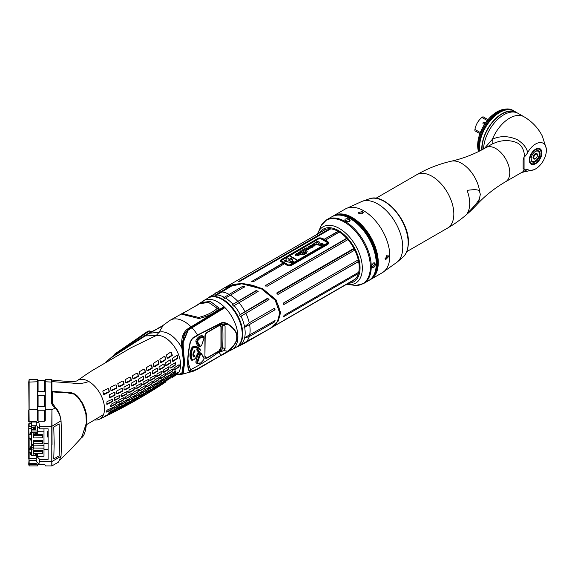 <?xml version="1.0" encoding="UTF-8"?>
<svg xmlns="http://www.w3.org/2000/svg" width="575" height="575" viewBox="0 0 575 575"><rect width="100%" height="100%" fill="white"/><g stroke="black" fill="none" stroke-linecap="round" stroke-linejoin="round"><path stroke-width="0.86" d="M223.553 308.38A27.586 15.928 -120 0 0 223.107 307.941M225.544 298.051L224.904 298.49A28.585 16.503 60 0 0 223.589 297.735L242.478 286.443L244.605 286.774L225.544 298.051A28.685 16.56 60 0 1 232.954 304.254L232.322 304.707A28.585 16.503 60 0 1 233.507 306.044L234.147 305.591A28.685 16.56 60 0 1 240.185 314.539L239.552 315.043A28.585 16.503 60 0 1 240.372 316.674L241.011 316.192A28.685 16.56 60 0 1 244.583 326.902L243.965 327.721L244.662 327.333A28.685 16.56 60 0 1 245.166 332.781A28.685 16.56 60 0 1 244.662 337.662L243.965 337.935L244.583 337.992A28.685 16.56 60 0 1 241.011 344.583L240.372 344.827A28.585 16.503 60 0 1 239.552 345.525L241.543 344.375M223.589 297.735L242.478 286.443M228.9 286.896L230.827 286.537L216.164 295.385A28.585 16.503 60 0 0 214.978 295.349L228.9 286.896L214.978 295.349M279.759 313.095L279.831 312.987C279.565 319.729 276.388 324.853 270.308 328.368L277.423 321.576L279.759 313.095L275.202 300.236L261.467 288.858L241.773 283.798L224.66 287.68L208.933 297.361A28.585 16.503 60 0 0 208.926 297.368L207.841 298.195M241.011 344.583L267.648 329.856L244.871 343.002L239.552 345.525M244.662 337.662L275.073 320.562L274.527 321.978L249.234 336.583L244.583 337.992M243.965 327.721L274.656 310.011L244.662 327.333M234.147 305.591L258.182 291.424L256.256 290.468L232.954 304.254M241.011 316.192L269.014 299.611L267.648 298.209L240.185 314.539M275.073 309.796L274.527 308.214L249.234 322.812L244.583 326.902M224.66 287.68L224.66 287.68C235.642 282.224 247.681 282.469 260.777 288.413L272.205 296.499C274.721 298.964 279.464 304.563 279.831 312.987L279.644 312.85M275.36 300.459L263.623 290.037M229.835 287.105L228.929 287.292M244.576 287.133L242.506 286.81M232.322 304.707L256.285 290.878L256.256 290.468M258.153 291.812L256.285 290.878M239.552 315.043L267.691 298.799L267.648 298.209M268.978 300.157L267.691 298.799M274.656 310.011L274.527 308.214M274.527 321.978L274.606 320.828M225.716 287.105L242.916 283.425L262.495 288.571L276.065 299.87L280.557 312.613L278.264 321.022L271.256 327.793L354.804 279.558M283.935 304.606L283.317 303.118L358.275 259.842M276.805 293.142L277.969 294.436L354.775 250.096M354.143 248.846L276.949 293.415L276.913 292.855L353.905 248.4M265.715 285.703L265.528 285.121L265.715 285.703L267.145 286.257L347.918 239.624M346.941 238.524L265.557 285.509L346.696 238.258M251.929 281.463L253.575 281.613L284.654 263.673A29.009 16.747 60 0 1 287.126 265.363L290.72 265.779L328.002 244.253L328.749 243.074L328.002 241.766A29.009 16.747 60 0 0 325.536 240.07L339.351 232.092M251.785 281.419L283.31 262.89A29.009 16.747 60 0 0 280.837 261.733L280.09 260.971L280.729 260.137M320.57 237.935L321.713 238.129A29.009 16.747 60 0 1 324.185 239.293L338.014 231.308M238.352 281.692L239.811 281.376L330.762 228.864M238.208 281.714L329.59 228.785M283.784 304.455L358.627 261.546M283.849 304.556L358.606 261.395M276.913 324.437L354.947 279.421M355.408 278.968L277.121 324.278M358.707 272.248L284.107 315.316L283.317 316.875L358.383 273.542M238.776 281.613L330.223 228.814M324.185 239.293L338.33 231.488M324.199 239.646A28.585 16.503 60 0 1 325.515 240.4L325.536 240.07M265.557 285.509L265.743 286.091M328.72 243.34L328.332 242.592M280.586 260.77L280.162 261.23M251.814 281.434L283.324 263.242A28.585 16.503 60 0 1 284.366 263.839M292.395 261.517L292.33 259.102L291.259 258.024L290.979 259.641L290.698 258.146L290.095 258.232L289.103 261.05L288.858 258.793L286.911 257.535L285.919 259.857C286.386 260.554 286.077 260.727 284.999 260.389L284.323 260.842L286.487 261.014L284.683 261.172L286.932 261.381L285.286 261.072L285.329 261.575L292.517 262.696L292.007 261.905L293.207 262.293L292.387 261.948L293.48 261.388L292.352 261.848M292.237 259.519L292.33 259.102L292.237 259.519M292.229 262.042L293.207 262.401L292.812 261.826M291.985 262.603L292.517 262.775M291.467 262.653L291.331 262.25L291.467 262.653L285.912 261.46M285.329 261.675L285.286 261.072M285.919 259.857L286.206 260.597M289.175 259.929L289.103 261.151M289.067 261.014L288.866 260.59M290.095 258.232L289.865 259.088L290.095 258.232M290.936 259.368L290.907 259.002M291.187 261.553L290.274 260.877L291.187 261.553L291.367 261.201M291.281 258.786L291.697 259.785L291.489 258.793M292.215 262.509L291.769 262.099M292.33 259.203L292.237 259.627L292.33 259.203M290.936 259.476L290.907 259.052M289.865 259.196L290.095 258.333L289.865 259.196M286.17 260.626L285.919 259.993M286.429 260.928L284.582 260.806M286.587 261.244L286.041 261.122M285.488 261.057L284.891 261.1M287.629 261.79L285.588 261.424M291.985 262.703L291.331 262.351M293.48 261.388L292.387 262.049M297.282 260.418L289.419 255.875L281.096 260.683M290.591 258.513L290.641 259.109L290.591 258.513M289.419 255.774L281.01 260.626L288.966 265.226L297.376 260.367L289.419 255.875M290.763 265.039L327.599 243.771A2.544 1.466 0 0 0 328.347 242.736A2.544 1.466 0 0 0 327.599 241.694L321.763 238.323A2.544 1.466 0 0 0 318.169 238.323L281.333 259.591A2.544 1.466 0 0 0 280.586 260.626A2.544 1.466 0 0 0 281.333 261.668L287.169 265.039A2.544 1.466 0 0 0 290.763 265.039L327.599 243.98A2.544 1.466 0 0 0 328.347 242.938A2.544 1.466 0 0 0 328.339 242.837M319.966 238.136L289.678 255.623L297.634 260.216L327.923 242.736L319.966 238.136L289.764 255.674M280.593 260.734A2.544 1.466 0 0 0 280.586 260.834A2.544 1.466 0 0 0 281.333 261.877L281.793 262.143M283.317 263.019L284.553 263.731M286.17 264.665L287.169 265.248A2.544 1.466 0 0 0 290.763 265.248M327.836 242.787L319.966 238.244M313.641 246.172L313.044 245.245L313.641 246.172L314.884 245.841L315.1 245.072L314.884 245.733L314.582 244.123L313.339 243.786L312.088 244.418L311.729 246.251M311.729 246.301L310.392 245.956L311.442 245.956L311.204 245.482L311.442 245.956L310.392 246.057M311.204 245.374L311.442 245.848L311.204 245.374L310.09 245.439L309.788 246.294L310.09 245.547L309.788 246.294L311.664 247.387L312.563 247.228L312.692 244.842L313.684 244.274L313.044 245.245M313.684 244.375L312.692 244.95L312.548 246.071M323.071 243.836L320.951 243.613L321.849 244.224L320.555 244.397L318.694 241.22L317.652 241.205L314.942 242.679L314.834 244.037L320.872 245.539L323.294 244.289L323.071 243.944L323.294 244.289L320.872 245.647L314.834 244.138L314.597 243.441M320.793 243.8L321.849 244.325M306.303 253.92L304.901 253.309L303.887 253.891M306.295 253.898L305.713 253.985L306.295 253.791L305.756 252.813M307.294 251.778L305.763 252.777L307.294 251.778L305.347 252.116L304.93 249.586L306.252 250.513L306.712 248.709L307.151 249.493L308.25 249.514L310.414 247.681L310.076 246.869L308.991 246.423L307.948 247.322L308.358 248.22L307.948 248.867L306.798 247.803L306.087 248.184M310.414 247.732L310.018 248.572L308.962 248.709L308.25 249.615L307.151 249.6L306.712 248.81L306.252 250.621L305.49 250.441L305.095 249.593L304.822 250.355M308.373 248.35L307.948 247.372M305.979 249.09L306.108 247.933M302.457 251.074L302.709 249.838L302.457 251.074M298.281 254.445L298.202 253.668M297.642 254.653L297.246 253.661L296.233 253.539L295.385 255.329L296.75 254.646M296.75 254.696L296.873 255.688L296.729 254.43L296.873 255.58L299.187 255.149L297.642 255.767L296.873 255.688L296.729 254.538L295.385 255.429L295.234 254.862M300.071 252.238L299.331 252.296L298.986 254.114M299.187 255.149L299.331 252.195L300.071 252.138L299.302 253.359L299.704 253.985L300.588 253.978L301.271 252.813L300.588 254.078L299.704 254.092L299.546 252.784M302.809 253.812L301.566 251.412L301.106 252.094M304.376 254.617L300.653 254.862L302.946 254.308L304.376 254.61L303.887 253.791L304.786 253.331M310.09 245.439L309.788 246.193L311.664 247.286L312.57 247.034M313.641 246.071L314.884 245.841M314.259 245.252L313.871 245.561L313.742 245.101L314.079 244.598L314.259 245.252L314.079 244.598L313.871 245.662L313.742 245.158M313.871 245.561L313.742 245.101L313.871 245.561M314.259 245.36L314.079 244.698M314.597 243.491L314.834 244.138M318.27 244.54L319.197 244.569L317.853 242.348L315.998 243.009L316.221 243.843L318.27 244.54M317.752 242.355L315.998 243.009L316.221 243.843M315.998 243.117L316.221 243.951M318.234 242.945L317.853 242.456M319.197 244.67L318.234 243.045M304.786 253.223L306.295 253.791M300.653 254.862L302.809 253.704L301.566 251.412M301.106 252.044L301.271 252.713L301.566 251.304M305.979 248.989L306.108 247.832L305.936 249.068L304.721 248.594L304.29 249.838L302.709 249.73L302.457 250.973L300.775 250.779L300.596 251.62L298.526 252.274L298.288 254.394L297.642 254.804M302.709 249.73L302.472 250.808M308.358 248.321L307.948 248.867M309.077 246.963L309.106 248.077M309.106 247.969L308.904 247.07M300.524 253.244L300.402 252.518L300.028 253.489L300.402 252.518L300.524 253.137M303.442 250.542L303.068 251.297L303.55 253.079L304.592 252.705L303.442 250.542L303.068 251.354M309.415 248.033L309.077 247.063M304.628 252.713L303.442 250.65M291.187 261.654L290.131 261.223M290.928 261.007L290.332 261.388M290.332 261.28L290.928 260.899M292.215 262.61L291.769 262.171M337.417 215.122A36.613 21.138 60 0 1 337.676 215.093A36.613 21.138 60 0 1 363.587 230.022A36.613 21.138 60 0 1 376.546 263.408A36.613 21.138 60 0 1 373.06 276.381A36.613 21.138 60 0 1 372.902 276.597M376.258 263.76A36.843 21.275 60 0 1 372.751 276.812A36.843 21.275 60 0 1 368.632 280.629L363.623 283.518A36.843 21.275 60 0 0 371.256 266.649A36.843 21.275 60 0 0 355.17 229.569A36.843 21.275 60 0 0 326.78 219.7L331.782 216.811A36.843 21.275 60 0 1 337.144 215.143A36.843 21.275 60 0 1 363.22 230.165A36.843 21.275 60 0 1 376.258 263.76M371.457 266.225L373.304 262.912L375.676 264.098C374.174 268.036 372.765 268.848 371.457 266.534L371.457 266.527M345.402 221.411L345.402 221.404C344.051 219.118 345.46 218.306 349.622 218.967L349.471 221.612L345.402 221.411M322.252 231.366A29.224 16.869 -120 0 1 323.919 230.151A29.224 16.869 -120 0 1 346.438 237.978A29.224 16.869 -120 0 1 359.188 267.389A29.224 16.869 60 0 1 353.136 280.765A29.224 16.869 60 0 1 351.26 281.606M385.006 258.707L388.039 255.451L388.599 256.637L385.502 259.857L385.006 258.707A2.544 1.466 120 0 0 386.802 255.595A2.544 1.466 -60 0 0 386.802 255.53M332.817 216.279A36.843 21.275 60 0 1 333.795 215.647A36.843 21.275 60 0 1 362.185 225.522A36.843 21.275 60 0 1 378.271 262.603A36.843 21.275 60 0 1 370.638 279.464A36.843 21.275 60 0 1 369.603 279.996M358.951 213.584L358.211 212.585L362.545 211.507L363.292 212.585L358.951 213.584A2.544 1.466 180 0 1 362.545 213.584A2.544 1.466 0 0 1 362.602 213.62M334.053 215.79A36.613 21.138 60 0 1 362.056 226.327A36.613 21.138 60 0 1 377.653 262.768A36.613 21.138 60 0 1 370.645 279.17M342.714 215.417A35.657 20.585 60 0 1 376.977 262.373A35.657 20.585 60 0 1 375.295 271.853L375.302 271.853M373.182 262.998L374.555 262.876L375.137 264.098L371.953 267.389L371.457 266.369M345.546 221.483L344.907 220.548L349.356 219.434L350.118 220.548L349.327 221.677M540.083 153.877A6.354 3.666 -60 0 1 535.591 161.654A6.354 3.666 -60 0 1 531.099 159.059A6.354 3.666 120 0 1 531.207 157.888A6.354 3.666 120 0 1 534.628 151.958A6.354 3.666 120 0 1 540.083 153.877M534.491 152.08A5.75 3.321 120 0 1 539.3 153.913A5.75 3.321 -60 0 1 535.232 160.95A5.75 3.321 -60 0 1 531.171 158.607A5.75 3.321 120 0 1 531.235 157.708M535.85 158.369A3.148 1.818 -60 0 1 535.713 158.492A3.148 1.818 -60 0 1 533.011 157.543A3.148 1.818 120 0 1 535.232 153.69A3.148 1.818 120 0 1 537.46 154.977A3.148 1.818 -60 0 1 537.409 155.559A3.148 1.818 -60 0 1 537.373 155.739M537.388 155.43A2.544 1.466 -60 0 1 537.345 155.904A2.544 1.466 -60 0 1 535.979 158.269A2.544 1.466 -60 0 1 533.794 157.507A2.544 1.466 120 0 1 535.591 154.395A2.544 1.466 120 0 1 537.388 155.43M529.302 160.102A8.891 5.132 -60 0 1 533.183 151.146A8.891 5.132 -60 0 1 540.04 148.767A8.891 5.132 -60 0 1 541.88 152.835A8.891 5.132 -60 0 1 537.999 161.791A8.891 5.132 -60 0 1 531.149 164.17A8.891 5.132 -60 0 1 529.302 160.102M527.67 169.488A15.245 8.805 120 0 0 533.967 169.711A15.245 8.805 120 0 0 546.25 148.422A15.245 8.805 120 0 0 538.739 142.744A15.245 8.805 120 0 0 527.67 152.598C526.147 155.135 525.126 156.429 524.63 156.472C523.947 149.033 521.108 144.339 516.113 142.392C508.207 139.488 500.092 140.113 491.769 144.246L485.99 147.581A19.694 11.371 -120 0 1 501.17 152.857A19.694 11.371 -120 0 1 509.766 172.68A19.694 11.371 60 0 1 505.684 181.693L522.855 171.781L524.63 169.122L527.67 169.488L522.201 172.155M524.062 169.452L524.062 156.803L523.135 160.303L523.135 168.547L524.062 169.452L524.63 169.122M524.062 156.803L524.63 156.472M546.25 148.436L542.369 136.182C538.193 127.966 532.048 121.483 523.933 116.725A28.585 16.503 120 0 0 492.394 139.258C500.149 135.664 508.429 135.793 517.234 139.646C523.221 143.419 526.7 147.739 527.67 152.598M483.589 148.932A28.585 16.503 -60 0 1 496.39 120.657A28.585 16.503 -60 0 1 518.082 113.347L523.933 116.725M491.833 144.21A6.354 3.285 -120.6 0 0 492.394 139.258L484.279 148.551M480.333 194.336L479.665 197.534C479.73 199.726 475.539 205.074 467.087 213.584A29.117 16.812 60 0 0 469.71 203.493A29.117 16.812 60 0 0 467.087 190.382C475.539 189.132 479.73 189.642 479.665 191.906L480.333 194.336M478.544 151.556A27.413 15.827 120 0 1 477.667 145.41A27.413 15.827 -60 0 1 503.966 109.315L505.698 109.077A28.585 16.503 -60 0 1 512.785 110.292L513.59 110.759A28.585 16.503 -60 0 1 513.813 110.889M478.745 151.455A28.585 16.503 120 0 1 478.278 146.718A28.585 16.503 -60 0 1 505.698 109.077M513.59 110.759A28.585 16.503 -60 0 0 491.56 118.414A28.585 16.503 -60 0 0 479.083 147.186A28.585 16.503 120 0 0 479.399 151.132M499.517 112.563A27.952 16.136 120 0 0 499.294 112.693A27.952 16.136 120 0 0 479.536 146.927L479.536 147.444A28.585 16.503 -60 0 1 499.747 112.434A28.585 16.503 -60 0 1 514.043 111.018L516.285 112.312A28.585 16.503 -60 0 1 517.155 112.88M479.78 150.938A28.585 16.503 -60 0 1 479.536 147.444L479.536 146.927M481.807 149.895A28.585 16.503 -60 0 1 481.778 148.738A28.585 16.503 -60 0 1 494.256 119.974A28.585 16.503 -60 0 1 516.285 112.312M515.473 112.312A28.204 16.287 120 0 0 493.968 120.621A28.204 16.287 120 0 0 482.051 148.587A28.204 16.287 -60 0 0 482.073 149.752M479.909 133.673L474.921 130.791A10.673 6.16 -60 0 1 474.9 130.137A10.673 6.16 -60 0 1 474.921 129.461C475.827 124.638 478.148 120.628 481.872 117.429A10.673 6.16 -60 0 1 483.022 116.761L488.01 119.643M487.269 120.542L481.872 117.429M480.319 132.581L474.921 129.461M483.252 123.869A0.956 0.776 -60 0 0 484.207 122.216L484.207 122.216A0.956 0.776 -60 0 0 483.252 123.869L483.252 123.869M194.968 356.349L193.25 357.025L193.603 356.45A4.068 2.35 120 0 1 194.817 350.491A30.489 10.523 45.1 0 1 195.112 351.095L194.86 350.966A3.206 1.847 120 0 0 193.833 355.566L194.386 355.07L194.968 356.349L194.156 354.991M194.587 350.398L194.86 350.966M193.739 359.727L195.5 358.175L200.129 350.843L200.129 349.507L195.5 347.566L193.739 347.537L192.553 348.63C190.986 353.812 190.986 357.585 192.553 359.95L193.624 359.821M195.112 351.095A3.177 1.833 120 0 0 194.062 355.659M200.129 349.507A0.632 0.546 -42 0 0 199.963 348.809L198.77 347.846L195.277 346.84L193.502 346.818L191.806 348.393C190.188 353.704 190.188 357.592 191.806 360.058L191.949 360.187M198.008 349.636L198.217 348.982L196.722 349.78L197.455 351.152L197.699 350.513A3.177 1.833 120 0 1 196.65 355.084A30.489 10.523 -134.9 0 1 196.787 355.594A4.068 2.35 120 0 0 198.008 349.636L197.965 348.896M199.539 348.385L199.654 348.45A19.313 11.148 -60 0 0 198.246 347.365A19.313 11.148 -60 0 0 193.337 346.56A2.163 1.243 -60 0 0 191.54 348.27A12.959 7.482 -60 0 0 191.54 360.079A2.163 1.243 120 0 0 191.727 360.23A2.163 1.243 120 0 0 192.316 360.317M222.669 347.58A245.992 142.025 120 0 0 222.669 324.825L225.069 326.205L225.069 348.967L223.891 350.671L218.903 352.065A202.321 116.811 120 0 0 221.152 350.383A2.544 1.466 120 0 0 222.669 347.58L225.069 348.967M188.003 358.973A45.173 26.076 120 0 0 190.332 368.956A1.905 1.1 120 0 0 191.504 369.236A202.321 116.811 120 0 0 218.903 352.065L221.102 355.235L197.541 368.791L190.462 371.658C188.729 370.667 187.881 367.482 187.91 362.113C187.881 356.938 188.729 350.218 190.462 341.952L192.532 338.56L200.352 333.809L221.102 323.43L218.903 324.681L222.432 324.508L224.257 324.99M199.748 334.161A202.321 116.811 -60 0 1 218.903 324.681M204.93 356.629L204.93 336.253A3.306 1.905 -60 0 1 207.259 332.213L218.867 325.507A3.306 1.905 -60 0 1 220.52 325.342A3.306 1.905 -60 0 1 221.202 326.859L221.202 347.235A3.306 1.905 120 0 1 218.867 351.275L207.259 357.981A3.306 1.905 120 0 1 205.613 358.146A3.306 1.905 120 0 1 204.93 356.629M201.358 353.546A15.503 8.948 120 0 0 200.74 353.007A2.163 1.243 120 0 0 200.668 352.964A2.163 1.243 120 0 0 198.986 353.56M197.994 355.228A15.503 8.948 120 0 0 195.924 361.718A2.163 1.243 120 0 0 196.348 363.062A2.163 1.243 120 0 0 196.377 363.077A6.605 3.817 120 0 0 197.096 363.307M198.993 346.186A2.163 1.243 -60 0 1 198.512 346.085A2.163 1.243 -60 0 1 198.44 346.042A15.503 8.948 -60 0 1 195.924 341.557A2.163 1.243 -60 0 1 196.377 339.681A6.605 3.817 -60 0 1 202.803 335.973A2.163 1.243 -60 0 1 202.831 335.987A2.163 1.243 -60 0 1 203.155 336.361M225.069 326.205L223.891 324.81L228.059 324.041C234.298 328.232 237.274 332.551 236.986 337.015C237.274 341.435 234.298 346.2 228.059 351.303L227.851 351.167C234.047 346.121 237.001 341.428 236.713 337.072C237.001 332.688 234.047 328.454 227.851 324.365C225.055 322.949 222.812 322.64 221.102 323.43L221.131 322.978L197.527 335.002L192.474 338.129L190.224 341.794C188.492 350.197 187.644 357.032 187.673 362.322L187.91 362.113M228.059 351.303L197.527 369.236L192.474 371.615L190.224 372.09C188.492 371.048 187.644 367.792 187.673 362.322M224.76 307.74L188.435 329.978C180.521 334.068 183.705 349.945 184.561 362.998L183.138 374.002L182.742 373.441L184.561 362.998M228.059 324.041C225.242 322.518 222.935 322.158 221.131 322.978M223.891 350.671L227.851 351.167L221.102 355.235L221.131 355.659M194.745 370.674L183.138 374.002M223.668 308.308L188.205 330.014L182.742 343.721L184.244 362.911M183.109 355.221L182.771 348.342A19.457 11.234 180 0 1 182.742 347.688L182.742 346.128M182.742 347.688L182.742 343.721M182.742 373.441L182.742 371.026M190.224 372.09L190.332 368.956M204.039 358.124A0.632 0.489 180 0 1 204.161 358.405L203.708 359.857L200.797 362.904L197.822 363.22L197.62 362.387L200.158 355.156L200.833 354.286L201.66 354.293L204.068 358.663L203.687 359.835L200.689 363.048A0.632 0.367 -120 0 0 200.797 362.904M197.153 363.342L197.175 363.357A0.632 0.51 -62.6 0 0 197.211 363.371L196.866 362.157L199.417 354.89L200.409 353.675L201.545 353.661A0.632 0.453 125.4 0 1 201.66 354.293M204.068 358.663A0.632 0.489 180 0 0 204.161 358.405L201.545 353.661M200.452 346.344A0.632 0.367 -120 0 0 200.718 346.351L199.417 346.416L196.866 341.945L197.196 340.163L200.373 336.936L203.471 336.54A0.632 0.525 117.2 0 1 203.687 337.173L204.068 338.114L201.66 345.417L200.158 346.287L197.62 341.838L197.822 340.558L200.797 337.539L203.687 337.173M196.708 355.293A4.039 2.329 120 0 0 197.757 349.521M197.699 350.513L197.232 350.973M193.063 356.859L194.709 356.213M33.645 450.11L33.645 453.51L42.406 453.366L42.406 450.254L33.645 450.11L34.529 450.491M33.645 440.357L33.645 443.763L42.406 443.62L42.406 440.507L33.645 440.357L34.529 440.738M33.645 434.549L33.645 437.949L42.406 437.805L42.406 434.693L33.645 434.549L34.529 434.93M31.611 422.007L31.611 444.755L33.645 444.755L33.645 449.111L31.611 449.111L31.611 455.874L37.454 455.874M37.454 433.5L37.454 432.932L37.454 433.5L33.645 432.932M37.454 432.932L35.614 432.953L35.614 433.5M33.645 429.41L33.645 426.988L35.736 426.988M34.299 429.41L34.299 426.988M34.299 432.961L33.645 433.284M37.454 426.614L37.454 432.723L31.611 432.723M37.454 431.688L43.995 431.782L43.995 448.169L33.645 448.026L33.645 447.321L31.611 447.343L31.611 449.111M33.645 445.848L43.995 445.704M43.995 448.169L43.995 456.284L37.454 456.378L37.454 455.335L31.611 455.335M37.454 455.134L35.614 455.105L35.614 454.559L37.454 454.559L37.454 455.134L37.454 454.559M33.645 454.782L34.299 455.105L33.645 455.134M33.645 447.343L33.645 448.026M35.614 455.105L34.299 455.105M31.611 444.755L31.611 447.343M43.995 428.821L43.995 431.782M43.995 443.303L48.127 443.303M47.488 432.386L47.488 431.602L48.127 431.602L48.127 428.821L39.653 428.821L39.51 426.348L51.779 426.348L51.836 465.923M47.488 431.602L47.488 436.95L48.127 436.95M37.454 419.225L37.454 420.44L38.087 421.188L44.634 421.188L45.267 420.44L45.267 379.45L51.556 379.45L51.556 402.248A13.57 7.834 0 0 0 53.906 406.654A63.911 36.893 0 0 0 55.236 407.74C57.881 409.364 59.814 413.813 61.051 421.087L61.561 438.955M31.611 429.41L35.736 429.41L35.736 425.744L31.611 425.744M51.937 411.434L51.937 414.474L51.937 411.434M81.636 437.582L86.832 421.655L86.667 416.444C86.214 411.793 84.647 407.064 81.959 402.256L77.941 396.664C75.526 393.954 72.45 392.552 68.712 392.466L51.937 391.359L51.937 402.565A13.189 7.612 0 0 0 54.222 406.841A63.53 36.678 0 0 0 55.545 407.919C58.204 409.831 60.037 414.129 61.058 420.799L61.561 438.653M33.645 450.872L42.406 450.75L42.406 450.254M33.645 435.311L42.406 435.189L42.406 434.693M33.645 441.118L42.406 440.996L42.406 440.507M33.645 440.759L41.393 440.572M33.645 450.512L41.393 450.326M33.645 434.952L41.393 434.765M48.127 428.821L48.127 459.317L39.653 459.317L36.247 455.903L36.247 461.402L38.935 464.09L39.653 459.317M51.937 463.594C51.836 467.245 51.779 466.541 51.779 461.495L51.779 444.511M51.556 379.45L51.937 379.831L51.937 402.558L51.556 402.248M51.872 465.923L45.267 465.923L45.267 465.046L44.634 464.758L38.087 464.758L37.454 465.046L37.454 465.923L29.131 465.923L29.131 464.629L36.247 464.629L36.247 464.09L38.935 464.09M45.267 409.644L51.937 409.644L52.052 444.446M55.545 407.919L51.937 409.644L51.779 426.348L61.058 420.799M37.454 409.644L29.131 409.644L29.131 379.45L37.454 379.45L37.454 420.44M37.454 381.778L28.75 382.088L29.131 421.475L36.247 421.475L36.247 422.596L38.935 422.596L39.51 426.348M36.247 422.596L36.247 425.407L39.653 428.821M31.611 452.683A1.272 1.035 0 0 1 30.655 453.035L30.655 454.437L31.611 453.265M36.247 458.527L29.131 458.527L29.131 452.92L30.655 453.035M36.247 460.618L29.131 460.618L29.131 463.5L36.247 463.5L36.247 464.09M28.75 463.68L29.131 464.629L29.131 463.5L28.75 463.68L29.131 458.527M31.611 438.689L30.655 440.062L30.655 438.251L28.75 438.632L29.131 438.251L29.131 452.92L28.75 453.352L28.75 428.382L31.611 428.346M29.131 453.035L28.75 453.352L28.75 459.109M29.131 465.923L28.75 464.377M31.611 426.247L29.131 426.247L28.75 426.837L28.75 423.811L29.131 423.365L31.611 423.365M28.75 426.837L29.131 438.251M31.927 447.408L30.655 446.804L30.655 448.5L28.75 448.809M31.611 448.148A1.272 1.035 0 0 1 30.655 448.5L30.655 449.528L31.927 448.881M29.131 426.247L29.131 423.365M31.611 433.478A1.272 1.035 0 0 1 30.655 433.83L30.655 432.429L31.927 432.666M31.927 434.204L30.655 434.858L30.655 433.83L28.75 434.139M37.454 391.029L38.087 391.582L38.087 380.614L37.454 380.319M38.087 380.614L45.267 380.319M45.267 405.698L44.634 406.252L38.087 406.252L37.454 405.698M45.267 395.061L44.634 395.55L38.087 395.55L37.454 395.061M37.454 409.731L38.087 410.219L44.634 410.219L45.267 409.731M28.75 382.088L29.131 379.45M28.75 409.961L28.75 421.561L29.131 422.007L28.75 421.231M45.267 391.029L44.634 391.582L38.087 391.582M29.131 422.007L36.247 422.007M51.937 392.186L52.368 391.884L52.368 402.716L59.944 415.128M86.272 424.537L86.401 421.892L86.358 424.422C85.574 431.861 83.907 436.353 81.355 437.906L86.293 424.293M61.302 451.526L61.64 438.373L61.065 420.986M86.272 419.484L86.315 422.028M52.332 391.877L52.368 391.884C74.427 393.825 73.794 390.612 81.959 403.291C88.212 417.428 85.596 418.126 86.279 419.52M51.908 465.915L58.513 462.128L61.051 456.234L61.561 440.853M54.187 443.21L53.762 458.915L59.153 455.802L59.153 423.912L53.762 427.024L54.187 443.21M59.153 423.912L59.577 440.098L59.153 455.802M94.48 419.937A22.296 12.873 -120 0 0 99.338 419.268A22.296 12.873 -120 0 0 104.513 408.768A22.296 12.873 60 0 0 88.751 381.462C83.569 383.503 78.214 384.05 72.68 383.101L51.937 381.62M182.735 343.728L182.138 342.693M182.785 341.938L182.153 342.305M184.072 335.512L183.389 335.908M182.311 372.399L182.742 372.262M182.11 343.958L184.46 333.665L186.774 331.257M182.742 373.326L182.131 373.189M182.836 373.736L182.103 373.419L182.297 372.471A0.51 0.482 14.3 0 0 182.304 372.298M187.745 330.366L182.103 343.742L183.691 363.163L181.901 348.155L182.311 348.127L183.691 363.156C183.482 367.662 183.015 370.767 182.297 372.471A0.51 0.482 14.3 0 1 181.901 372.816L183.454 363.407M210.953 316.013L223.38 308.2M223.56 306.978L187.464 329.037C182.735 332.645 180.881 339.02 181.901 348.155A23.403 13.513 60 0 0 159.138 332.221L156.213 335.541L131.323 347.616L91.691 370.889M160.094 327.419L149.356 333.256A2.544 1.38 59.6 0 0 148.558 333.306L160.094 327.419L163.25 325.234L159.138 332.221L149.356 333.256L113.081 356.464L106.677 361.179M181.024 314.123L187.177 310.859M194.142 306.834L197.247 305.196M197.836 318.377L198.023 317.271L182.67 313.648L181.233 314.065L198.806 318.514C206.928 316.782 213.67 313.569 219.018 308.883L219.097 308.071L210.292 301.372L200.538 302.709L197.477 304.808M181.233 314.065L170.279 320.174A28.082 16.208 60 0 1 190.95 326.715L191.195 327.24L187.745 329.54L187.464 329.037M105.771 362.092L112.362 356.558L144.117 336.037A2.544 1.531 58.4 0 1 145.037 335.944L156.213 335.541A22.267 12.851 60 0 1 172.342 344.022A22.267 12.851 60 0 1 180.615 364.809A22.267 12.851 -120 0 1 176.539 374.663L182.023 374.26L181.901 372.816A23.403 13.513 -120 0 1 176.748 374.548M106.928 360.942L107.302 361.158M108.078 360.697L107.676 360.676M111.385 404.103L110.371 405.799L111.385 406.381L116.114 403.923L117.178 402.263L116.862 401.602L116.114 401.645L111.385 404.103M124.013 397.663L123.424 400.056L124.473 398.382L124.157 397.728L123.424 397.771L118.745 400.257L117.746 401.961L118.745 402.543L117.746 401.961M131.366 393.796L131.675 394.443L130.64 393.846L126.018 396.369L125.027 398.08L126.018 398.647L125.027 398.08M138.482 389.814L138.791 390.461L137.763 389.872L133.206 392.423L132.228 394.141L133.206 394.709L132.228 394.141M144.799 385.839L145.82 386.429L144.799 385.839L140.3 388.427L139.337 390.152L140.3 390.713L139.337 390.152M151.75 381.764L152.756 382.339L151.75 381.764L147.308 384.38L146.352 386.113L147.308 386.666L146.352 386.113M158.614 377.631L159.598 378.199L158.614 377.631L154.222 380.283L153.281 382.023L154.222 382.569L153.281 382.023M165.384 373.448L166.362 374.009L165.384 373.448L161.05 376.136L160.123 377.883L161.05 378.415L160.123 377.883M172.062 369.215L173.025 369.768L172.062 369.215L167.792 371.932L166.872 373.685L167.792 374.217L166.872 373.685M178.653 364.924L179.608 365.477L178.653 364.924L174.441 367.684L173.535 369.445L174.441 369.962L173.535 369.445M170.523 365.42C169.503 367.058 169.647 367.907 170.962 367.957L175.202 365.218L175.497 362.631L170.523 365.42M170.25 368.014L170.962 367.957L170.121 367.921M172.349 358.383L172.529 361.244L173.305 361.215L177.502 358.448L177.337 355.602L176.525 355.609L172.349 358.383M166.427 354.962L167.232 358.182L168.094 358.211L172.284 355.436L171.494 352.231L170.567 352.166L166.427 354.962M163.846 369.653L163.552 372.241L164.27 372.183L168.568 369.481L168.87 366.9L163.846 369.653M165.758 362.667L165.902 365.506L166.685 365.484L170.94 362.753L170.811 359.928L169.999 359.928L165.758 362.667M159.857 359.26L160.597 362.444L161.474 362.48L165.729 359.749L165.011 356.579L164.083 356.514L159.857 359.26M157.068 373.836L156.759 376.417L157.493 376.359L161.848 373.692L162.164 371.119L157.068 373.836M159.052 366.893L159.174 369.718L159.965 369.696L164.285 367.001L164.184 364.191L163.365 364.191L159.052 366.893M153.158 363.486L153.856 366.642L154.74 366.678L159.067 363.989L158.398 360.856L157.464 360.784L153.158 363.486M150.204 377.962L149.881 380.535L150.621 380.485L155.034 377.847L155.365 375.281L150.204 377.962M152.253 371.055L152.353 373.865L153.151 373.858L157.528 371.198L157.449 368.395L156.623 368.388L152.253 371.055M146.338 367.641L147.006 370.782L147.89 370.817L152.296 368.173L151.663 365.053L150.722 364.981L146.338 367.641M143.24 382.037L142.916 384.603L143.657 384.56L148.127 381.951L148.472 379.399L143.24 382.037M145.346 375.159L145.432 377.962L146.237 377.955L150.679 375.331L150.621 372.543L149.78 372.535L145.346 375.159M139.387 371.716L140.041 374.85L140.94 374.9L145.41 372.291L144.807 369.186L143.858 369.114L139.387 371.716M136.189 386.055L135.858 388.614L136.606 388.578L141.134 386.005L141.493 383.453L136.189 386.055M138.338 379.205L138.417 382.001L139.229 382.001L143.736 379.414L143.692 376.632L142.844 376.618L138.338 379.205M132.322 375.734L132.969 378.86L133.882 378.911L138.417 376.345L137.827 373.247L136.864 373.168L132.322 375.734M129.044 390.022L128.707 392.581L129.468 392.545L134.054 390.008L134.421 387.471L129.044 390.022M131.237 383.194L131.308 385.99L132.128 385.997L136.692 383.439L136.656 380.664L135.801 380.643L131.237 383.194M125.134 379.673L125.788 382.806L126.716 382.864L131.323 380.341L130.733 377.243L129.756 377.157L125.134 379.673M121.807 393.933L121.462 396.491L122.231 396.463L126.881 393.961L127.255 391.424L121.807 393.933M124.028 387.126L124.099 389.922L124.933 389.929L129.562 387.413L129.526 384.639L128.656 384.61L124.028 387.126M117.825 383.547L118.5 386.688L119.435 386.759L124.114 384.272L123.517 381.168L122.525 381.074L117.825 383.547M114.475 397.792L114.13 400.351L114.914 400.329L119.614 397.857L119.995 395.32L114.475 397.792M116.711 390.993L116.79 393.796L117.645 393.81L122.331 391.331L122.295 388.556L121.411 388.52L116.711 390.993M110.386 387.342L111.097 390.504L112.053 390.583L116.797 388.139L116.179 385.027L115.165 384.912L110.386 387.342M107.051 401.602L106.706 404.153L107.496 404.139L112.262 401.702L112.642 399.165L107.051 401.602M109.3 394.802L109.387 397.613L110.249 397.634L115 395.19L114.957 392.416L114.066 392.366L109.3 394.802M102.81 391.058L103.572 394.256L104.549 394.342L109.372 391.942L108.718 388.808L107.683 388.686L102.81 391.058M78.926 379.55L84.834 375.425M85.114 375.209L91.633 370.925M179.608 365.477L178.653 367.209L174.441 369.962L173.672 369.955M173.025 369.768L172.062 371.493L167.792 374.217L167.016 374.203M166.362 374.009L165.384 375.727L161.05 378.415L160.267 378.4M159.598 378.199L158.614 379.91L154.222 382.569L153.432 382.548M152.756 382.339L151.75 384.043L147.308 386.666L146.503 386.644M145.82 386.429L144.799 388.125L140.3 390.713L139.488 390.684M138.791 390.461L137.763 392.15L133.206 394.709L132.387 394.673M131.675 394.443L130.64 396.125L126.018 398.647L125.192 398.612M123.424 400.056L118.745 402.543L117.911 402.5M110.659 406.439L110.371 405.799M175.202 371.026C176.281 370.954 176.13 371.63 174.757 373.053L170.523 375.798C169.503 375.906 169.647 375.231 170.962 373.764L175.806 370.904M169.841 375.798L170.523 375.798L169.941 375.935M177.502 372.356C178.365 372.198 178.042 372.772 176.525 374.073L172.349 376.848C171.544 377.063 171.86 376.481 173.305 375.116L178.027 372.183M171.868 376.776L172.349 376.848L171.86 377.035M172.284 377.43L176.539 374.663M166.06 381.778L159.462 386.062M168.568 375.288C169.668 375.223 169.524 375.906 168.137 377.322L163.846 380.032C162.797 380.132 162.941 379.45 164.27 377.991L169.187 375.173M163.142 380.032L163.846 380.032L163.25 380.161M170.94 376.654C171.839 376.517 171.522 377.092 169.999 378.393L165.758 381.132C164.917 381.333 165.226 380.751 166.685 379.385L171.479 376.496M165.233 381.074L165.758 381.132L165.248 381.311M159.785 385.782L164.982 382.49M161.848 379.5C162.962 379.442 162.818 380.125 161.424 381.534L157.068 384.208C156.005 384.301 156.141 383.618 157.493 382.167L162.473 379.385M156.357 384.208L157.068 384.208L156.465 384.337M164.285 380.902C165.205 380.772 164.903 381.354 163.365 382.655L159.052 385.358C158.19 385.545 158.492 384.955 159.965 383.597L164.838 380.751M158.499 385.308L159.052 385.358L158.535 385.53M159.067 385.983L153.158 390.044L159.534 385.782M155.034 383.654C156.17 383.611 156.026 384.294 154.618 385.696L150.204 388.333C149.119 388.42 149.256 387.737 150.621 386.292L155.667 383.554M149.478 388.333L150.204 388.333L149.586 388.456M157.528 385.099C158.477 384.97 158.175 385.559 156.623 386.86L152.253 389.519C151.362 389.699 151.656 389.11 153.151 387.758L158.096 384.948M151.678 389.483L152.253 389.519L151.721 389.685M152.296 390.166L146.338 394.198L152.77 389.972M148.127 387.766C149.284 387.723 149.141 388.405 147.718 389.807L143.24 392.409C142.14 392.481 142.284 391.805 143.657 390.368L148.774 387.665M142.514 392.402L143.24 392.409L142.622 392.524M150.679 389.232C151.649 389.117 151.354 389.706 149.78 391L145.346 393.623C144.433 393.796 144.728 393.207 146.237 391.855L151.254 389.095M144.756 393.588L145.346 393.623L144.799 393.782M145.41 394.285L139.387 398.274L145.899 394.098M141.134 391.819C142.305 391.791 142.169 392.466 140.724 393.861L136.189 396.427C135.075 396.498 135.211 395.816 136.606 394.385L141.788 391.719M135.448 396.419L136.189 396.427L135.563 396.542M143.736 393.314C144.728 393.207 144.426 393.796 142.844 395.082L138.338 397.67C137.411 397.835 137.705 397.246 139.229 395.902L144.318 393.178M137.734 397.634L138.338 397.67L137.784 397.821M138.417 398.338C139.186 398.137 138.668 398.604 136.864 399.726L132.322 402.292L133.882 400.904L138.92 398.159M134.054 395.816C135.24 395.794 135.103 396.477 133.637 397.857L129.044 400.394C127.916 400.459 128.053 399.776 129.468 398.353L134.715 395.729M128.297 400.38L129.044 400.394L128.412 400.502M136.692 397.347C137.705 397.239 137.403 397.828 135.801 399.107L131.237 401.659C130.288 401.817 130.583 401.228 132.128 399.898L137.288 397.21M130.611 401.623L131.237 401.659L130.669 401.81M131.323 402.335C132.106 402.141 131.589 402.601 129.756 403.715L125.134 406.23L126.716 404.857L131.833 402.155M126.881 399.769C128.081 399.754 127.938 400.437 126.457 401.81L121.807 404.311C120.664 404.362 120.8 403.686 122.231 402.27L127.549 399.683M121.052 404.29L121.807 404.311L121.167 404.412M129.562 401.314C130.59 401.221 130.288 401.803 128.656 403.075L124.028 405.591C123.064 405.742 123.366 405.152 124.933 403.83L130.158 401.192M123.395 405.548L124.028 405.591L123.452 405.734M124.114 406.266C124.919 406.072 124.387 406.532 122.525 407.632L117.825 410.104L119.435 408.753L124.638 406.094M119.614 403.664C120.836 403.657 120.692 404.34 119.19 405.698L114.475 408.171C113.318 408.214 113.462 407.538 114.914 406.137L120.297 403.585M113.713 408.142L114.475 408.171L113.821 408.264M122.331 405.231C123.373 405.138 123.064 405.727 121.411 406.985L116.711 409.457C115.74 409.608 116.049 409.026 117.645 407.711L122.935 405.109M116.078 409.422L116.711 409.457L116.136 409.601M116.797 410.133C117.616 409.946 117.07 410.392 115.165 411.47L110.386 413.899L112.053 412.577L117.329 409.961M112.262 407.51C113.491 407.51 113.347 408.185 111.823 409.544L107.051 411.973C105.879 412.016 106.03 411.341 107.496 409.946L112.952 407.438M106.282 411.944L107.051 411.973L106.389 412.067M115 409.091C116.057 409.005 115.747 409.587 114.066 410.838L109.3 413.274C108.316 413.418 108.632 412.836 110.249 411.542L115.618 408.976M108.661 413.224L109.3 413.274L108.718 413.403M109.372 413.935L102.81 417.615L109.904 413.77M116.718 401.544L115.841 403.772L110.537 406.338M118.479 402.385L123.151 399.898M131.222 393.738L130.64 396.125M125.753 398.497L130.367 395.974M138.338 389.757L137.763 392.15M132.933 394.551L137.497 391.999M145.367 385.724L144.799 388.125M140.034 390.554L144.533 387.967M152.303 381.642L151.75 384.043M147.035 386.508L151.484 383.884M159.16 377.502L158.614 379.91M153.956 382.411L158.341 379.759M165.916 373.319L165.384 375.727M160.784 378.264L165.111 375.576M172.593 369.078L172.062 371.493M167.519 374.059L171.788 371.342M179.17 364.787L178.653 367.209M174.167 369.804L178.379 367.051M170.243 375.633L174.477 372.887C175.857 371.472 176 370.796 174.929 370.868M172.04 376.668L176.209 373.894C177.732 372.593 178.063 372.025 177.208 372.183M163.566 379.867L167.857 377.157L169.021 375.13M165.449 380.952L169.683 378.213C171.221 376.92 171.537 376.345 170.646 376.488M156.788 384.05L161.144 381.376L162.308 379.342M158.75 385.178L163.056 382.476C164.601 381.182 164.91 380.6 163.99 380.736M149.924 388.175L154.337 385.537L155.509 383.503M151.944 389.34L156.314 386.68C157.873 385.387 158.183 384.804 157.241 384.934M147.588 393.005L149.234 392.013M142.959 392.251L147.437 389.642L148.616 387.615M145.037 393.451L149.478 390.82C151.053 389.534 151.354 388.952 150.391 389.067M140.257 397.347L144.67 394.723M135.908 396.268L140.444 393.695L141.63 391.676M138.036 397.497L142.535 394.91C144.131 393.623 144.433 393.041 143.448 393.149M133.041 401.465L138.093 398.152M128.764 400.236L133.357 397.699L134.557 395.679M130.928 401.479L135.492 398.935C137.109 397.656 137.411 397.073 136.404 397.174M125.81 405.454L130.992 402.141M121.526 404.146L126.177 401.645L127.391 399.632M123.718 405.411L128.347 402.902C129.986 401.63 130.295 401.048 129.267 401.149M118.558 409.307L123.783 406.072M114.195 408.006L118.91 405.54L120.139 403.535M116.402 409.285L121.102 406.805C122.763 405.555 123.079 404.973 122.037 405.066M111.298 413.022L116.466 409.939M106.77 411.815L111.543 409.378L112.793 407.387M108.991 413.087L113.757 410.658C115.438 409.414 115.762 408.839 114.712 408.926M104.147 416.552L108.783 414.23M175.353 362.566L174.929 365.06L170.689 367.799M177.179 355.53L177.208 358.283L172.385 361.143M171.307 352.137L171.947 355.242L167.059 358.067M168.734 366.843L168.295 369.323L163.422 372.14M170.653 359.857L170.646 362.588L165.758 365.405M164.831 356.486L165.399 359.555L160.432 362.336M162.028 371.062L161.575 373.534L156.63 376.316M164.026 364.119L163.99 366.836L159.031 369.617M158.218 360.762L158.736 363.803L153.69 366.534M155.228 375.223L154.761 377.689L149.752 380.434M157.298 368.323L157.241 371.026L152.21 373.764M151.484 364.967L151.965 367.986L146.841 370.667M148.336 379.342L147.854 381.793L142.801 384.51M150.463 372.471L150.391 375.166L145.288 377.861M144.627 369.1L145.087 372.104L139.876 374.742M141.357 383.396L140.861 385.847L135.729 388.52M143.534 376.56L143.448 379.248L138.273 381.908M137.648 373.161L138.093 376.158L132.811 378.753M134.277 387.406L133.781 389.85L128.584 392.488M136.505 380.592L136.404 383.273L131.165 385.89M130.554 377.157L130.992 380.154L125.63 382.698M127.111 391.359L126.608 393.803L121.354 396.398M129.368 384.567L129.267 387.248L123.956 389.821M123.337 381.081L123.783 384.078L118.335 386.58M119.852 395.255L119.341 397.699L114.001 400.25M122.137 388.484L122.037 391.165L116.653 393.695M115.992 384.934L116.466 387.945L110.925 390.396M112.499 399.1L111.988 401.544L106.576 404.06M114.806 392.337L114.712 395.025L109.25 397.512M108.531 388.714L109.034 391.747L103.399 394.141M160.626 327.118A2.544 1.553 -120 0 0 159.8 327.211L158.765 327.815M159.534 327.714A2.544 1.553 -120 0 0 158.743 327.822L162.351 325.96M198.806 318.514L198.871 317.371L198.023 317.271M182.009 313.842L199.403 303.801L208.538 302.364L216.897 308.114L216.847 308.768C212.01 312.757 206.015 315.625 198.871 317.371M198.483 304.11L198.145 304.606M219.097 308.071L216.897 308.114M219.018 308.883L216.847 308.768M31.611 427.505L33.645 427.505M35.614 426.988L35.614 429.41M34.529 450.297L34.91 450.484M34.529 440.543L34.91 440.73M34.529 434.736L34.91 434.923M149.759 331.488L150.966 331.674A1.524 0.683 -72.1 0 1 151.477 331.488A1.524 0.683 -72.1 0 1 151.599 331.567M147.919 331.178L149.033 331.114L115.022 354.746M113.591 355.724L113.828 355.17A1.905 0.855 24.6 0 0 113.836 355.551M222.273 299.546A28.082 16.208 60 0 1 242.219 333.989M208.021 298.094A28.333 16.359 60 0 1 229.849 305.684A28.333 16.359 60 0 1 242.219 334.197A28.333 16.359 60 0 1 236.354 347.171C240.242 344.777 242.219 340.422 242.291 334.097C243.189 314.834 219.664 289.929 208.021 298.094L203.679 300.596A28.333 16.359 60 0 1 225.515 308.186A28.333 16.359 60 0 1 237.885 336.698A28.333 16.359 60 0 1 232.013 349.672L236.354 347.171M236.814 335.053A28.067 16.201 60 0 1 236.886 337.058A28.067 16.201 60 0 1 236.814 339.013M223.086 307.258A28.067 16.201 60 0 1 224.027 308.186M223.007 307.309A28.024 16.179 60 0 1 223.948 308.236M236.663 334.312A28.024 16.179 60 0 1 236.799 337.072A28.024 16.179 60 0 1 236.641 339.839M222.784 307.445A27.794 16.05 60 0 1 223.725 308.365M214.331 296.786A28.103 16.229 60 0 1 242.42 333.895A28.103 16.229 60 0 1 240.638 342.355M207.942 298.137A28.355 16.373 60 0 1 229.986 304.966A28.355 16.373 60 0 1 242.758 333.91A28.355 16.373 60 0 1 236.275 347.207M216.804 294.925A28.685 16.56 60 0 1 224.221 297.282M209.58 296.873A28.685 16.56 60 0 1 215.618 294.889M240.185 345.273A28.685 16.56 60 0 1 238.115 346.459L244.102 343.498A29.03 16.761 60 0 0 244.871 343.002M249.579 324.516A29.03 16.761 60 0 1 250.118 330.208A29.03 16.761 60 0 1 249.579 335.283M215.072 293.214A29.03 16.761 60 0 1 220.304 291.856M221.526 291.899A29.03 16.761 60 0 1 228.915 294.278M230.259 295.054A29.03 16.761 60 0 1 237.647 301.207M238.869 302.572A29.03 16.761 60 0 1 244.871 311.355M245.741 313.044A29.03 16.761 60 0 1 249.234 322.812M249.234 336.583A29.03 16.761 60 0 1 245.741 342.312M326.78 219.7L321.209 225.458A36.613 21.138 60 0 1 350.304 226.291A36.613 21.138 60 0 1 370.343 266.987A36.613 21.138 60 0 1 355.853 285.459L363.623 283.518M317.443 234.14A32.538 18.788 60 0 1 342.93 230.848A32.538 18.788 60 0 1 362.329 268.288A32.538 18.788 60 0 1 346.452 284.381M319.42 232.997A30.432 17.573 60 0 1 343.62 234.255A30.432 17.573 60 0 1 360.051 267.885A30.432 17.573 60 0 1 348.428 283.238M408.178 242.88A33.839 19.536 60 0 1 402.953 257.09L397.311 262.006A35.283 20.369 60 0 0 402.759 247.185A35.283 20.369 60 0 0 388.635 213.081A35.283 20.369 60 0 0 362.257 201.279L369.33 198.849A33.839 19.536 60 0 1 394.63 210.162A33.839 19.536 60 0 1 408.178 242.88M362.257 201.279L345.331 208.984A36.843 21.275 60 0 1 373.721 218.859A36.843 21.275 60 0 1 389.807 255.94A36.843 21.275 60 0 1 382.174 272.802L397.311 262.006M375.676 264.098L375.137 264.098M349.622 218.967L349.356 219.434M541.341 153.151A8.129 4.693 120 0 0 535.591 149.831A8.129 4.693 120 0 0 529.841 159.785A8.129 4.693 -60 0 0 535.591 163.106A8.129 4.693 -60 0 0 541.341 153.151M479.665 197.534A25.645 14.806 60 0 1 476.589 204.894C484.919 195.867 494.615 188.126 505.684 181.693M479.665 191.906A25.645 14.806 -120 0 0 451.346 161.18C463.335 158.484 474.885 153.949 485.99 147.581M451.346 161.18C439.207 163.925 427.642 168.461 416.645 174.778A30.813 17.789 -120 0 1 440.393 183.037A30.813 17.789 -120 0 1 453.84 214.044A30.813 17.789 60 0 1 447.458 228.146C458.426 221.792 468.136 214.037 476.589 204.894M192.553 359.95A0.632 0.553 142.5 0 1 191.806 360.058L191.281 359.763M195.5 347.566A0.632 0.453 -85.3 0 0 195.277 346.84M193.739 347.537A0.632 0.41 -92.5 0 0 193.502 346.818L193.143 346.61M192.553 348.63L191.547 348.242M191.633 327.721L191.885 327.671A28.082 16.208 60 0 1 197.527 335.002L197.541 335.462M192.474 371.615L191.504 369.236M197.527 369.236L197.541 368.791M185.653 332.558L185.653 332.149M192.474 338.129L192.532 338.56M221.152 350.383L222.432 351.131M205.138 357.636A3.198 1.847 120 0 0 205.527 357.973A3.198 1.847 120 0 0 207.086 357.794L218.694 351.095L207.208 357.801L205.268 357.837M205.182 356.486A2.947 1.703 120 0 0 207.259 357.686L218.867 350.987A2.947 1.703 120 0 0 220.951 347.379L220.951 327.002A2.947 1.703 120 0 0 218.867 325.802L207.259 332.501A2.947 1.703 120 0 0 205.182 336.109L204.93 356.522M220.951 347.379L220.958 326.801A3.198 1.847 120 0 0 220.333 325.357A3.198 1.847 120 0 0 219.844 325.191M218.867 350.987L221.03 347.271L221.03 326.902L220.088 325.198M200.488 363.069A0.632 0.367 -120 0 0 200.689 363.055C198.318 363.745 197.16 363.853 197.211 363.371A0.632 0.51 -62.6 0 0 197.822 363.22M195.938 361.632L197.62 362.387M198.526 354.373L200.158 355.156M200.409 353.675A0.632 0.367 60 0 1 200.833 354.286M200.158 346.287A0.632 0.568 -51.2 0 1 199.417 346.416L199.482 346.459M204.06 337.884L201.66 345.417M201.717 345.41L200.725 346.351A0.632 0.367 -120 0 0 200.833 346.2M195.91 341.399L197.62 341.838M196.377 339.688L197.822 340.558M200.373 336.936A0.632 0.367 60 0 1 200.797 337.539M202.127 335.75L203.471 336.54M202.134 335.75L203.507 336.562L204.068 338.114M43.995 449.528L48.127 449.528M37.454 430.955L31.611 430.955M33.645 441.564L42.406 441.499M33.645 451.317L42.406 451.253M33.645 435.757L42.406 435.692M39.51 461.495L52.052 461.43L61.051 456.234M47.488 433.622L48.127 433.622M30.655 454.437L31.611 454.437M31.611 446.804L30.655 446.804M31.611 438.013A1.272 1.035 0 0 1 30.655 438.366L29.131 438.366M31.611 440.062L30.655 440.062M30.655 449.528L28.75 449.219M30.655 432.429L31.611 432.429M30.655 434.858L28.75 434.549M31.611 437.819L30.655 438.366M45.267 381.778L51.937 382.088M44.634 395.55L44.634 406.252M44.634 410.219L44.634 421.188M38.087 410.219L38.087 421.188M44.634 391.582L44.634 380.614M38.087 406.252L38.087 395.55M51.951 402.938L52.368 402.716M51.944 392.128A0.381 0.381 0 0 1 52.361 391.812L66.729 392.725L73.88 394.098L77.97 397.361L81.413 402.148L84.338 408.293L85.891 413.942L86.315 421.755M68.712 392.466L68.712 392.854M223.804 307.517L191.195 327.24M169.891 320.412A28.082 16.208 60 0 1 170.279 320.174L163.25 325.234M152.828 331.063A2.544 1.15 64.6 0 1 153.259 331.035M112.362 356.558A2.544 1.323 55.5 0 1 113.081 356.464M77.057 380.707A22.296 12.873 60 0 1 77.072 380.7A22.296 12.873 60 0 1 88.751 381.462M144.117 336.037L147.035 334.226A2.544 1.502 58 0 1 147.947 334.14M150.362 391.331L150.722 391.539M143.484 395.456L143.858 395.665M136.498 399.51L136.864 399.726M129.389 403.499L129.756 403.715M122.152 407.416L122.525 407.632M114.792 411.254L115.165 411.47M107.295 415.021L107.683 415.243M161.906 326.823L159.936 327.139M158.729 328.138A2.544 1.466 -120 0 0 158.032 328.239M150.966 331.674L151.117 331.732A1.524 0.834 -65.6 0 1 151.743 331.595M139.495 338.891L138.266 338.28A1.905 1.179 56.3 0 0 137.267 338.272M114.784 353.999A1.905 1.071 53.7 0 1 115.755 354.027L115.949 354.128M229.835 350.635L232.013 349.672M201.753 302.004L203.679 300.596M236.174 347.271L238.115 346.459M270.308 328.368L244.102 343.498M225.637 287.141L325.795 229.317M373.06 276.381L372.751 276.812M337.676 215.093L337.144 215.143M321.209 225.458L317.263 234.708M355.853 285.459L345.863 284.251M369.33 198.849C384.574 192.46 409.249 220.872 408.415 242.449C408.063 252.554 404.261 256.098 402.953 257.09M345.331 208.984L333.795 215.647M382.174 272.802L370.638 279.464M530.61 163.861C536.497 164.45 540.148 160.777 541.564 152.835L539.501 148.458M521.683 172.457L533.967 169.711M375.957 198.274L416.645 174.778M406.769 251.642L447.458 228.146M499.294 112.693L499.747 112.434M191.942 360.18L193.732 359.835L195.514 358.261L200.193 350.843L200.064 348.896L198.842 347.889M191.985 360.209L191.346 359.849M198.77 347.846L197.031 346.818M231.818 349.492L222.223 355.027M29.131 452.92L31.611 452.489M81.355 437.906L69.561 450.649L60.468 459.382M103.507 414.589L86.782 424.487M200.538 302.709L203.471 301.012M105.678 362.178L106.655 361.201M51.937 380.082C67.728 381.671 76.108 381.879 77.072 380.7L79.019 379.349M99.338 419.268C120.153 409.486 140.264 398.374 159.656 385.947M148.558 333.306L147.035 334.226M182.023 374.26L183.051 373.923M182.311 348.127L182.103 343.742M47.488 432.903L48.127 432.903M31.611 445.294L33.645 445.294M151.786 331.61L149.457 330.898L147.904 331.186M113.828 355.17L114.77 354.006L147.883 331.2"/></g></svg>
